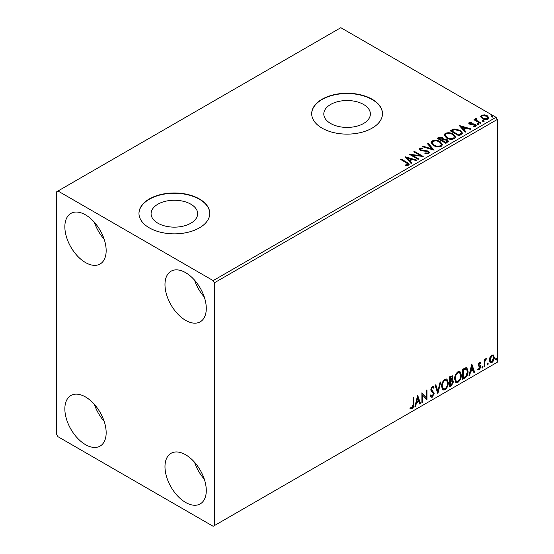 <?xml version="1.0" encoding="UTF-8"?>
<svg xmlns="http://www.w3.org/2000/svg" width="554" height="554" viewBox="0 0 554 554"><rect width="100%" height="100%" fill="white"/><g stroke="black" fill="none" stroke-linecap="round" stroke-linejoin="round"><path stroke-width="0.83" d="M363.562 104.471A23.296 13.448 0 0 0 338.175 101.555A23.296 13.448 0 0 0 323.799 113.979A23.296 13.448 0 0 0 330.62 123.487A23.296 13.448 0 0 0 356 126.402A23.296 13.448 0 0 0 370.384 113.979A23.296 13.448 0 0 0 363.562 104.471M190.839 204.191A23.296 13.448 0 0 0 165.452 201.275A23.296 13.448 0 0 0 151.076 213.699A23.296 13.448 0 0 0 157.897 223.207A23.296 13.448 0 0 0 183.284 226.122A23.296 13.448 0 0 0 197.66 213.699A23.296 13.448 0 0 0 190.839 204.191M199.398 198.955A35.401 20.436 0 0 0 160.819 194.523A35.401 20.436 0 0 0 138.971 213.408A35.401 20.436 0 0 0 149.338 227.86A35.401 20.436 0 0 0 187.917 232.292A35.401 20.436 0 0 0 209.772 213.408A35.401 20.436 0 0 0 199.398 198.955M209.765 213.553A35.401 20.436 0 0 0 199.398 199.246A35.401 20.436 0 0 0 160.937 194.786A35.401 20.436 0 0 0 138.971 213.553M372.122 99.235A35.401 20.436 0 0 0 333.543 94.81A35.401 20.436 0 0 0 311.687 113.688A35.401 20.436 0 0 0 322.061 128.14A35.401 20.436 0 0 0 360.64 132.572A35.401 20.436 0 0 0 382.489 113.688A35.401 20.436 0 0 0 372.122 99.235M382.489 113.833A35.401 20.436 0 0 0 372.122 99.526A35.401 20.436 0 0 0 333.66 95.066A35.401 20.436 0 0 0 311.687 113.833M185.632 502.457A29.203 16.862 60 0 1 166.553 476.717A29.203 16.862 60 0 1 171.034 453.317A29.203 16.862 60 0 1 185.632 454.765A29.203 16.862 60 0 1 204.71 480.498A29.203 16.862 60 0 1 200.236 503.898A29.203 16.862 60 0 1 185.632 502.457M204.267 479.092A29.203 16.862 60 0 1 194.53 462.23M85.503 262.548A29.203 16.862 60 0 1 66.425 236.814A29.203 16.862 60 0 1 70.905 213.408A29.203 16.862 60 0 1 85.503 214.855A29.203 16.862 60 0 1 104.588 240.588A29.203 16.862 60 0 1 100.108 263.995A29.203 16.862 60 0 1 85.503 262.548M104.138 239.183A29.203 16.862 60 0 1 94.409 222.32M185.632 320.357A29.203 16.862 60 0 1 166.553 294.617A29.203 16.862 60 0 1 171.034 271.218A29.203 16.862 60 0 1 185.632 272.665A29.203 16.862 60 0 1 204.71 298.398A29.203 16.862 60 0 1 200.236 321.805A29.203 16.862 60 0 1 185.632 320.357M204.267 296.992A29.203 16.862 60 0 1 194.53 280.13M85.503 444.647A29.203 16.862 60 0 1 66.425 418.907A29.203 16.862 60 0 1 70.905 395.508A29.203 16.862 60 0 1 85.503 396.955A29.203 16.862 60 0 1 104.588 422.688A29.203 16.862 60 0 1 100.108 446.095A29.203 16.862 60 0 1 85.503 444.647M104.138 421.282A29.203 16.862 60 0 1 94.409 404.42M56.716 191.732L56.716 434.53L57.969 436.697L213.165 526.3L214.419 525.58L214.419 282.782L213.165 280.608L57.969 191.005L56.716 191.732M489.958 357.309L491.779 355.031L493.593 355.204L494.251 357.455C494.265 359.539 493.441 361.284 491.779 362.683L490.311 362.828L489.307 360.308L489.958 357.309M493.24 354.906L493.746 357.164L494.251 357.455M484.141 366.963L484.141 359.574L484.812 359.186L484.812 360.273L485.983 358.376L486.495 358.334L484.916 361.492L484.812 366.575L484.141 366.963M479.466 362.143L480.768 362.441L480.373 363.299L479.515 363.022L478.864 364.394L480.547 365.889L480.768 366.907L479.349 369.864L477.964 369.663L478.351 368.756L479.272 368.999L480.096 367.33L479.937 366.72L478.4 365.834L478.185 364.823L479.466 362.143M480.401 362.143L480.768 362.441L480.27 362.15L479.909 362.939M480.373 363.299L479.009 362.731L478.358 364.103L478.864 364.394M478.358 364.103L480.547 365.889L480.048 365.598L480.27 366.616L480.768 366.907M478.351 368.756L479.272 368.999M479.937 366.72L478.4 365.834M464.723 378.174L462.687 379.351L462.687 369.234L466.101 367.627L466.856 367.814L468.075 371.312C468.178 374.172 467.057 376.457 464.723 378.174L464.224 377.89L462.687 378.777M449.654 386.872L449.654 376.755L452.306 375.757L452.916 377.385L452.092 380.009L452.833 380.141L453.477 381.796L451.406 385.861L449.654 386.872M437.861 393.686L435.056 385.189L435.79 384.767L437.916 391.207L440.049 382.302L440.783 381.879L437.861 393.686M422.584 402.502L421.913 402.89L421.913 392.779L426.296 397.793L426.296 390.245L426.968 389.857L426.968 399.974L422.584 394.974L422.584 402.502L421.913 402.315M413.042 404.628L413.042 397.897L413.713 397.509L413.713 404.344C413.983 406.02 413.45 407.509 412.114 408.81L410.459 408.596L410.798 407.626L412.107 407.779L413.042 404.628M214.419 525.58L497.284 362.268L497.284 119.47L214.419 282.782M417.647 395.237L420.562 403.672L419.828 404.095L418.928 401.373L416.469 402.793L415.569 406.553L414.835 406.975L417.647 395.237M432.307 397.149L431.171 397.232L430.34 396.075L430.887 395.251L431.566 396.165L432.259 396.145L433.484 393.721L433.263 392.855L431.13 391.096L430.783 389.753L432.349 386.491L433.346 386.429L434.045 387.225L433.519 388.153L432.342 387.53L431.462 389.324L434.156 393.347L432.307 397.149L430.936 397.045M431.843 387.246L432.951 387.488L431.843 387.246L430.957 389.033L431.462 389.324M441.566 386.533C441.517 383.673 442.632 381.242 444.897 379.248L446.926 379.068L448.311 382.592C448.352 385.452 447.23 387.876 444.952 389.85L442.958 390.016L441.566 386.533M454.599 379.005C454.55 376.152 455.658 373.721 457.929 371.727L459.959 371.547L461.337 375.065C461.378 377.932 460.263 380.356 457.978 382.329L455.984 382.489L454.599 379.005M471.786 363.985L474.702 372.413L473.968 372.835L473.068 370.114L470.609 371.533L469.709 375.3L468.975 375.723L471.786 363.985M482.008 367.482L482.569 366.319L483.13 366.838L482.569 368.001L482.028 367.731M482.569 366.319L483.13 366.838L482.631 366.547L482.063 367.718M487.174 364.504L487.735 363.334L488.296 363.853L487.735 365.024L487.195 364.747M487.735 363.334L488.296 363.853L487.797 363.562L487.236 364.733M495.595 359.636L496.155 358.473L496.716 358.992L496.155 360.155L495.622 359.885M496.155 358.473L496.716 358.992L496.218 358.701L495.657 359.865M480.754 116.936L481.509 115.274L484.376 114.837L487.312 115.772L488.988 117.898L488.136 119.096C486.093 119.844 484.168 119.685 482.368 118.625L480.671 116.478M476.392 119.138L476.814 120.481L481.059 123.057L480.387 123.445L473.982 119.747L474.653 119.359L475.602 119.906L475.713 118.618L476.447 118.445L476.807 119.027L476.163 120.093M475.346 119.193L475.713 118.618L475.713 119.193L476.447 119.027L476.447 118.445M470.027 122.808L470.242 123.68L474.065 123.944L475.277 124.387L476.205 125.571L475.706 126.277L473.455 126.575L473.248 126.007L474.847 125.869L474.639 124.795L469.598 124.089L468.739 123.03L469.196 122.379L471.412 122.157L471.565 122.697L470.027 122.808L469.813 123.701M474.847 125.869L474.847 126.444L474.847 125.869M460.97 134.657L458.934 135.834L450.167 130.772L453.899 128.985L460.055 130.252L462.396 132.974L460.97 134.657M445.901 143.354L437.141 138.292L438.38 137.579L442.57 137.669L443.609 139.22L447.23 139.712L448.463 141.27L445.901 143.354M443.636 138.992L443.609 139.795L447.23 140.294L447.23 139.712M434.107 150.162L422.536 146.727L423.27 146.304L432.051 148.908L427.536 143.839L428.27 143.417L434.107 150.162M418.831 158.984L418.159 159.372L409.399 154.31L420.313 155.556L413.776 151.782L414.454 151.394L423.214 156.457L412.315 155.217L418.831 158.984M406.352 162.8L400.521 159.434L401.2 159.046L407.114 162.46L409.177 164.351L408.582 165.161L405.916 165.535L405.583 164.947L407.966 164.199L407.675 165.224L407.675 164.649C408.069 163.915 407.626 163.305 406.352 162.8M213.165 280.608L496.031 117.303L340.835 27.7L57.969 191.005M405.126 156.775L416.809 160.148L416.075 160.57L412.37 159.469L409.905 160.895L411.816 163.035L411.082 163.458L405.126 156.775M420.5 148.68L420.728 149.829L428.256 151.062L429.412 152.585L428.775 153.5L424.89 153.534L424.994 152.959L427.826 153.008L428.277 152.357L427.57 151.443L421.767 150.813L420.091 150.238L419.059 148.971L419.613 148.153L422.785 148.036L422.799 148.652L420.5 148.68L420.174 149.712M433.47 145.515L431.067 142.544L432.155 140.917C435.015 139.885 437.688 140.114 440.167 141.602L442.535 144.587L441.42 146.201C438.581 147.205 435.936 146.976 433.47 145.515M446.503 137.994L444.1 135.017L445.187 133.389C448.048 132.364 450.714 132.593 453.2 134.075L455.561 137.06L454.446 138.68C451.614 139.677 448.962 139.449 446.503 137.994M459.266 125.523L470.948 128.895L470.214 129.317L466.51 128.216L464.044 129.636L465.956 131.776L465.221 132.198L459.266 125.523M477.631 124.318L477.465 123.577L478.753 123.674L478.926 124.415L477.631 124.318L477.465 123.577L477.465 124.151L478.753 124.248L478.753 123.674L478.926 124.415M482.797 121.34L482.631 120.592L483.926 120.689L484.092 121.437L482.797 121.34L482.631 120.592L482.631 121.167L483.926 121.264L483.926 120.689L484.092 121.437M491.225 116.472L491.059 115.731L492.347 115.828L492.513 116.569L491.225 116.472L491.059 115.731L491.059 116.305L492.347 116.402L492.347 115.828L492.513 116.569M496.031 117.303L497.284 119.47M401.027 159.725L401.2 159.046M401.2 159.628L409.122 164.635M405.583 165.521L407.107 165.404L407.107 164.829M407.107 165.404L407.675 165.224M405.708 157.433L416.151 160.528M411.477 163.229L409.905 160.895M407.294 157.966L409.295 160.785L411.179 159.697L411.179 159.116L407.294 157.966L409.295 160.21L411.179 159.116M409.295 160.785L409.295 160.21M410.452 154.919L420.313 156.131L420.313 155.556M414.281 152.073L414.454 151.394M414.454 151.976L422.176 156.436M418.332 159.268L412.315 155.799L412.315 155.217M424.994 153.555L424.994 152.959M424.994 153.534L427.826 153.59L427.826 153.008M427.826 153.59L428.277 152.357M419.115 149.261L419.613 148.153M419.613 148.735L422.785 148.617L422.785 148.036M420.5 149.261L420.728 149.829M420.728 150.411L422.266 150.827L422.266 150.252M422.266 150.827L423.969 150.847L423.969 150.273M423.969 150.847L428.256 151.644L428.256 151.062M428.256 151.644L429.364 152.856M423.201 146.921L423.27 146.304M423.27 146.879L432.051 149.49L432.051 148.908M427.875 144.227L428.27 143.417M428.27 143.998L433.637 150.023M431.095 142.842L432.155 140.917M432.155 141.492C435.015 140.467 437.688 140.695 440.167 142.177L440.167 141.602M440.167 142.177L442.514 144.864M432.217 142.738L434.142 145.702C436.102 146.872 438.221 147.059 440.499 146.277L441.413 144.324L439.495 141.99C437.521 140.813 435.389 140.619 433.083 141.415L432.217 142.738L434.142 145.127C436.102 146.291 438.221 146.485 440.499 145.695L441.413 144.324M440.499 146.277L440.499 145.695M434.142 145.702L434.142 145.127M437.639 138.583L438.38 138.161L442.57 138.244L442.57 137.669M442.57 138.244L443.609 139.795M447.23 140.294L448.415 141.547M442.417 140.564L442.417 141.145L445.679 143.022L447.32 141.658L446.559 140.1L443.934 139.809L442.417 140.564L445.679 142.447L447.32 141.076M438.713 138.424L438.713 139.006L441.524 140.626L442.667 139.58L441.912 138.064L438.713 138.424L441.524 140.044L442.667 139.006M441.863 140.425L441.863 139.85M441.524 140.626L441.524 140.044M446.448 142.579L446.448 142.004M445.679 143.022L445.679 142.447M444.121 135.321L445.187 133.389M445.187 133.971C448.048 132.939 450.714 133.175 453.2 134.657L453.2 134.075M453.2 134.657L455.54 137.344M445.25 135.211L447.175 138.181C449.135 139.352 451.254 139.539 453.525 138.749L454.439 136.803L452.521 134.47C450.554 133.292 448.415 133.099 446.115 133.895L445.25 135.211L447.175 137.6C449.135 138.77 451.254 138.964 453.525 138.175L454.439 136.803M453.525 138.749L453.525 138.175M447.175 138.181L447.175 137.6M450.672 131.063L453.899 129.567L453.899 128.985M453.899 129.567L460.055 130.834L460.055 130.252M460.055 130.834L462.361 133.258M461.011 133.916L461.011 133.334C461.378 132.281 460.831 131.381 459.377 130.64L454.37 129.671L451.745 130.903L458.705 134.927L461.011 133.334L461.011 133.916L459.432 135.086L459.432 134.504M451.745 130.903L451.745 131.478L458.705 135.501L459.432 135.086M458.705 135.501L458.705 134.927M459.848 126.173L470.291 129.276M465.616 131.97L464.044 129.636M461.434 126.707L463.435 129.525L465.318 128.438L465.318 127.863L461.434 126.707L463.435 128.95L465.318 127.863M463.435 129.525L463.435 128.95M468.809 123.334L469.196 122.379M469.196 122.96L470.346 122.697M471.412 122.683L471.412 122.157M470.242 124.262L470.983 124.505L470.983 123.923M470.983 124.505L474.065 124.518L474.065 123.944M474.065 124.518L475.277 124.969L475.277 124.387M475.277 124.969L476.149 125.841M474.127 126.624L474.847 126.444M478.753 124.248L478.926 124.996M474.48 120.038L474.653 119.359M474.653 119.941L475.602 120.481L475.602 119.906M476.392 119.712L476.814 120.481M476.814 121.063L480.56 123.348M483.926 121.264L484.092 122.012M480.706 116.769L481.509 115.274M481.509 115.848L484.376 115.412L484.376 114.837M484.376 115.412L487.312 116.347L487.312 115.772M487.312 116.347L488.953 118.182M481.724 116.575L483.046 118.819L487.347 119.221L487.949 117.76L486.641 116.16L482.292 115.731L481.724 116.575L483.046 118.237L487.347 118.646L487.949 117.76M487.347 119.221L487.347 118.646M483.046 118.819L483.046 118.237M492.347 116.402L492.513 117.15M413.215 397.8L413.215 404.053C413.485 405.736 412.945 407.225 411.608 408.52L412.114 408.81M411.608 408.52L409.953 408.312M417.529 395.715L420.064 403.381L420.562 403.672M420.064 403.381L419.669 403.61M416.469 402.793L415.971 402.502L418.429 401.082L418.928 401.373M415.971 402.502L415.071 406.262L415.569 406.553M417.702 397.647L417.197 397.356L416.255 401.297L416.76 401.588L418.644 400.5L417.702 397.647L416.76 401.588M421.913 392.834L426.296 397.793M426.469 390.148L426.469 399.642M426.532 399.725L426.968 399.974M422.086 402.211L422.086 394.69L422.584 394.974M430.382 394.96L431.753 395.854M433.083 386.332L434.045 387.225M433.54 386.934L433.138 387.648M430.957 389.033L431.864 390.397M431.365 390.106L432.702 390.923M432.196 390.632L434.156 393.347M433.657 393.056L431.808 396.865M435.451 384.961L437.418 390.923L437.916 391.207M440.118 382.26L437.591 392.855M446.669 378.95L448.311 382.592M447.805 382.302C447.854 385.169 446.732 387.585 444.446 389.566L444.952 389.85M444.446 389.566L442.715 389.843M446.538 380.169L444.426 379.975C442.598 381.595 441.704 383.548 441.746 385.847L442.854 388.659L444.924 388.825C446.773 387.239 447.68 385.286 447.632 382.98L446.538 380.169L444.924 380.266C443.096 381.886 442.203 383.839 442.244 386.138L443.352 388.943M444.426 379.975L444.924 380.266M441.746 385.847L442.244 386.138M452.029 375.66L452.916 377.385M452.41 377.094L452.036 378.915M451.593 379.725L452.092 380.009M452.556 380.037L453.477 381.796M452.978 381.512L450.908 385.577L451.406 385.861M450.908 385.577L449.654 386.297M451.24 380.702L452.341 381.062L451.24 380.702L449.827 381.394L449.827 385.162L451.101 385.002L452.798 382.184L451.745 380.993L450.333 381.685L450.333 385.446M451.898 376.831L451.399 376.54L449.827 377.115L449.827 380.363L450.333 380.646L452.237 377.793L451.898 376.831L450.333 377.406L450.333 380.646M450.527 376.713L451.032 377.004M449.827 377.115L450.333 377.406M449.827 381.394L450.333 381.685M459.702 371.422L461.337 375.065M460.838 374.781C460.88 377.641 459.758 380.065 457.479 382.038L457.978 382.329M457.479 382.038L455.741 382.322M459.571 372.648L457.459 372.454C455.623 374.075 454.73 376.027 454.772 378.327L455.88 381.131L457.957 381.304C459.806 379.712 460.706 377.766 460.665 375.453L459.571 372.648L457.957 372.745C456.129 374.359 455.229 376.318 455.27 378.617L456.385 381.422M457.459 372.454L457.957 372.745M454.772 378.327L455.27 378.617M466.593 367.697L467.576 371.021L468.075 371.312M467.576 371.021C467.68 373.881 466.558 376.173 464.224 377.89M466.44 368.929L465.242 368.507L462.86 369.594L462.86 377.634L463.359 377.925L465.886 376.208L467.403 371.692L466.44 368.929L463.359 369.885L463.359 377.925M462.86 369.594L463.359 369.885M465.242 368.507L465.741 368.791M471.669 364.456L474.203 372.122L474.702 372.413M474.203 372.122L473.809 372.35M470.609 371.533L470.111 371.242L472.569 369.823L473.068 370.114M470.111 371.242L469.21 375.01L469.709 375.3M471.842 366.388L471.336 366.104L470.394 370.044L470.9 370.328L472.784 369.241L471.842 366.388L470.9 370.328M479.875 363.015L479.009 362.731M478.524 364.684L479.196 365.058M480.27 366.616L478.85 369.573L479.349 369.864M478.85 369.573L477.458 369.373M478.559 366.028L479.217 366.374M482.063 366.028L482.631 366.547M484.314 359.47L484.812 360.273M485.858 358.466L485.678 359.02L486.177 359.304M484.653 360.183L484.418 361.208L484.916 361.492M484.418 361.208L484.314 366.291L484.812 366.575M487.236 363.043L487.797 363.562M493.746 357.164C493.766 359.248 492.942 360.993 491.28 362.399L491.779 362.683M491.28 362.399L490.075 362.648M492.79 355.869L491.273 355.654L489.48 359.636L490.207 361.561L491.779 361.776L493.572 357.849L492.79 355.869L491.779 355.938L489.978 359.927L490.712 361.852M491.273 355.654L491.779 355.938M489.48 359.636L489.978 359.927M495.657 358.182L496.218 358.701M407.114 163.042L407.114 162.46M438.38 138.161L438.38 137.579M451.496 130.585L451.496 130.01M472.313 124.498L472.313 123.916M478.905 122.392L478.905 121.811M413.215 404.053L413.713 404.344M450.173 381.2L450.672 381.491M463.303 369.338L463.802 369.629M484.314 363.805L484.812 364.089M431.566 396.165L431.067 395.881M480.069 363.029L479.563 362.738M479.238 365.162L478.739 364.878M478.642 369.012L478.144 368.729M479.757 366.568L479.258 366.277"/></g></svg>
